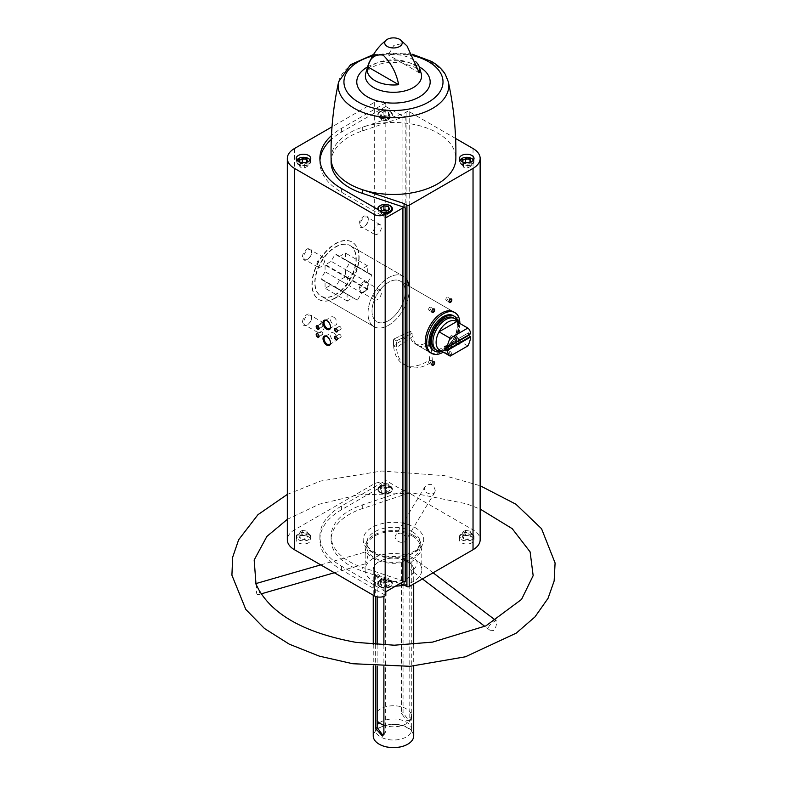 <?xml version="1.0" encoding="UTF-8"?>
<svg xmlns="http://www.w3.org/2000/svg" width="787" height="787" viewBox="0 0 787 787"><rect width="100%" height="100%" fill="white"/><g stroke="black" fill="none" stroke-linecap="round" stroke-linejoin="round"><path stroke-width="0.59" stroke-dasharray="3.94 2.95" d="M388.601 320.614A23.472 13.556 -60 0 1 376.865 321.775A23.472 13.556 -60 0 1 376.865 294.663A23.472 13.556 -60 0 1 400.347 281.116A23.472 13.556 -60 0 1 403.938 299.926A23.472 13.556 -60 0 1 388.601 320.614M410.135 331.297A23.472 13.556 120 0 0 414.936 343.752A23.472 13.556 120 0 0 426.672 342.591A23.472 13.556 120 0 0 428.118 341.676L430.981 343.329A23.472 13.556 -60 0 1 429.535 344.234A23.472 13.556 -60 0 1 417.789 345.404A23.472 13.556 -60 0 1 412.998 332.95L410.135 331.297A23.472 13.556 120 0 0 410.066 332.999A23.472 13.556 120 0 0 410.135 334.632L412.998 336.285A23.472 13.556 -60 0 1 412.929 334.652A23.472 13.556 -60 0 1 412.998 332.95L396.461 340.82L393.598 339.167L410.135 331.297L412.998 332.95L396.461 340.82L393.598 339.167L410.135 331.297M453.578 311.849L400.347 281.116A23.472 13.556 -60 0 1 400.347 308.219A23.472 13.556 -60 0 1 376.865 321.775A23.472 13.556 -60 0 1 372.005 311.022A23.472 13.556 -60 0 1 382.256 287.403A23.472 13.556 -60 0 1 400.347 281.116L453.578 311.849A23.472 13.556 -60 0 1 457.168 330.658A23.472 13.556 -60 0 1 441.841 351.346A23.472 13.556 -60 0 1 430.096 352.507L417.789 345.404M341.44 506.071L341.44 509.769L385.797 484.162L385.797 480.454L341.44 506.071A73.584 42.478 0 0 0 319.886 536.104A73.584 42.478 0 0 0 341.44 566.148L385.797 591.755M385.797 484.162L385.168 483.798A7.693 4.437 0 0 0 374.297 483.798L294.446 529.897A24.289 14.018 0 0 0 287.334 539.813M331.101 162.152A62.37 36.005 0 0 1 362.286 130.967L405.207 116.378A1.623 0.935 0 0 1 402.914 116.378L385.797 106.501L385.797 102.802L385.168 102.438A7.693 4.437 0 0 0 374.297 102.438L332.016 126.845M402.914 116.378L402.914 490.34L385.797 480.454M308.642 536.832A7.29 4.21 180 0 1 310.776 539.813A7.29 4.21 180 0 1 303.487 544.014A7.29 4.21 180 0 1 296.207 539.813A7.29 4.21 180 0 1 300.703 535.927A7.29 4.21 180 0 1 308.642 536.832M341.44 509.769A73.584 42.478 0 0 0 319.886 539.813A73.584 42.478 0 0 0 341.44 569.847L385.797 595.464M471.885 536.832A7.29 4.21 180 0 1 474.02 539.813A7.29 4.21 180 0 1 466.74 544.014A7.29 4.21 180 0 1 459.451 539.813A7.29 4.21 180 0 1 463.946 535.927A7.29 4.21 180 0 1 471.885 536.832M399.993 583.561L362.286 570.998A62.37 36.005 0 0 1 331.101 539.813A62.37 36.005 0 0 1 362.286 508.628L404.056 494.698L406.918 493.046A1.623 0.935 0 0 1 409.21 493.046L473.036 529.897A24.289 14.018 0 0 1 480.149 539.813M402.914 490.34A1.623 0.935 0 0 0 405.207 490.34L404.056 490.999L404.056 494.698M385.797 102.802L341.44 128.409A73.584 42.478 0 0 0 331.465 135.58M375.035 574.677L375.035 575.73L375.645 575.386A20.236 11.687 180 0 1 373.235 569.847A20.236 11.687 180 0 1 403.052 559.557L403.662 559.203L411.906 563.964L411.296 564.318A20.236 11.687 180 0 1 413.706 569.847A20.236 11.687 180 0 1 383.889 580.137L383.279 580.491L383.279 579.429L375.035 574.677L377.15 573.457L377.15 596.861M383.279 579.429L385.394 578.219A18.209 10.516 180 0 1 377.15 573.457M379.304 722.889A18.209 10.516 180 0 1 406.348 722.063A18.209 10.516 180 0 1 411.68 729.5A18.209 10.516 180 0 1 393.47 740.016A18.209 10.516 180 0 1 375.261 729.5A18.209 10.516 180 0 1 377.15 724.837M401.547 559.37A18.209 10.516 180 0 1 409.791 564.122L411.906 562.912L403.662 558.15L401.547 559.37L401.547 713.465L406.348 720.213L408.925 720.695L409.791 718.226L411.296 717.36L410.391 719.849L407.784 719.387L403.052 712.599L403.052 559.557M385.394 578.219L385.394 725.703A18.209 10.516 0 0 0 411.68 716.278A18.209 10.516 0 0 0 409.791 711.615L409.791 718.226M383.889 725.221A18.209 10.516 180 0 0 385.394 725.703L385.394 732.313L383.84 735.176L382.374 736.022M409.791 564.122L409.791 711.615A18.209 10.516 180 0 0 401.547 706.854A18.209 10.516 0 0 0 375.261 716.278A18.209 10.516 0 0 0 377.15 720.941M411.906 563.964L411.906 562.912M411.296 564.318L411.296 717.36M383.889 580.137L383.889 596.418M383.889 645.035L383.889 666.658M377.15 644.681L377.15 666.333M375.645 575.386L375.645 596.448M375.645 644.583L375.645 666.245M403.662 558.15L403.662 559.203M373.235 735.904A20.236 11.687 180 0 1 385.728 725.112A20.236 11.687 180 0 1 407.784 727.65A20.236 11.687 180 0 1 413.706 735.904M375.035 575.73L383.279 580.491M395.487 586.167A28.332 16.36 180 0 1 365.138 569.847A28.332 16.36 180 0 1 382.63 554.737A28.332 16.36 180 0 1 413.5 558.278A28.332 16.36 180 0 1 421.802 569.847A28.332 16.36 180 0 1 404.184 584.987M413.5 535.376A28.332 16.36 180 0 1 421.802 546.945A28.332 16.36 180 0 1 393.47 563.305A28.332 16.36 180 0 1 365.138 546.945A28.332 16.36 180 0 1 382.63 531.835A28.332 16.36 180 0 1 413.5 535.376M413.5 569.699C416.972 566.148 417.907 562.921 416.293 560.019C413.755 557.678 406.053 567.034 410.263 569.67L413.5 569.699M406.131 538.741L405.63 540.62C403.249 545.283 392.29 540.069 395.733 535.081C400.573 531.599 404.036 532.819 406.131 538.741M365.188 554.363C365.04 559.439 365.709 562.41 367.195 563.266C369.801 562.99 366.162 551.451 365.414 551.992L365.188 554.363M406.997 45.941L403.77 43.226L393.844 45.38L388.286 54.903A26.305 15.189 0 0 1 412.073 59.055A26.305 15.189 0 0 1 415.772 61.74M455.614 138.482L409.21 111.685A1.623 0.935 0 0 0 406.918 111.685L404.056 113.338L404.056 117.047M335.37 297.811A33.192 19.163 -60 0 1 318.784 299.453A33.192 19.163 -60 0 1 318.774 261.127A33.192 19.163 -60 0 1 351.966 241.973A33.192 19.163 -60 0 1 357.052 268.564A33.192 19.163 -60 0 1 335.37 297.811M363.702 292.351A6.473 3.738 -60 0 1 359.128 289.714A6.473 3.738 -60 0 1 363.702 281.785A6.473 3.738 -60 0 1 368.286 284.422A6.473 3.738 -60 0 1 363.702 292.351L364.322 291.997A5.598 3.237 -60 0 1 361.528 292.272A5.598 3.237 -60 0 1 361.528 285.809A5.598 3.237 -60 0 1 367.126 282.572A5.598 3.237 -60 0 1 368.286 285.14A5.598 3.237 -60 0 1 364.322 291.997L363.702 292.351M363.702 226.922A6.473 3.738 -60 0 1 359.128 224.285A6.473 3.738 -60 0 1 363.702 216.356A6.473 3.738 -60 0 1 368.286 218.993A6.473 3.738 -60 0 1 363.702 226.922L364.322 226.567A5.598 3.237 -60 0 1 361.528 226.843A5.598 3.237 -60 0 1 361.528 220.38A5.598 3.237 -60 0 1 367.126 217.143A5.598 3.237 -60 0 1 368.286 219.711A5.598 3.237 -60 0 1 364.322 226.567L363.702 226.922M307.038 259.641A6.473 3.738 -60 0 1 302.464 256.995A6.473 3.738 -60 0 1 307.038 249.066A6.473 3.738 -60 0 1 311.622 251.712A6.473 3.738 -60 0 1 307.038 259.641L307.658 259.287A5.598 3.237 -60 0 1 304.864 259.562A5.598 3.237 -60 0 1 304.864 253.089A5.598 3.237 -60 0 1 310.462 249.863A5.598 3.237 -60 0 1 311.622 252.42A5.598 3.237 -60 0 1 307.658 259.287L307.038 259.641M307.038 325.07A6.473 3.738 -60 0 1 302.464 322.424A6.473 3.738 -60 0 1 307.038 314.495A6.473 3.738 -60 0 1 311.622 317.141A6.473 3.738 -60 0 1 307.038 325.07L307.658 324.716A5.598 3.237 -60 0 1 304.864 324.992A5.598 3.237 -60 0 1 304.864 318.519A5.598 3.237 -60 0 1 310.462 315.292A5.598 3.237 -60 0 1 311.622 317.85A5.598 3.237 -60 0 1 307.658 324.716L307.038 325.07M405.207 581.878L404.056 581.603M450.42 355.311A2.027 1.171 -60 0 1 448.993 354.484A2.027 1.171 -60 0 1 450.42 352.005A2.027 1.171 -60 0 1 451.856 352.832A2.027 1.171 -60 0 1 450.42 355.311M362.286 130.967L362.286 127.268L404.056 113.338M331.101 158.649L331.101 158.453A62.37 36.005 0 0 1 362.286 127.268A62.37 36.005 180 0 1 424.97 127.366A62.37 36.005 180 0 1 455.84 158.866M431.827 311.367A1.672 0.964 -60 0 1 431.817 311.239A1.672 0.964 -60 0 1 433.007 309.183A1.672 0.964 -60 0 1 433.125 309.124M429.82 310.078A1.672 0.964 -60 0 1 428.984 310.167A1.672 0.964 -60 0 1 428.984 308.229A1.672 0.964 -60 0 1 430.656 307.264A1.672 0.964 -60 0 1 430.912 308.602A1.672 0.964 -60 0 1 429.82 310.078M450.174 354.878A1.672 0.964 -60 0 1 449.338 354.967A1.672 0.964 -60 0 1 448.993 354.199A1.672 0.964 -60 0 1 450.174 352.143A1.672 0.964 -60 0 1 451.01 352.064A1.672 0.964 -60 0 1 451.266 353.402A1.672 0.964 -60 0 1 450.174 354.878M446.986 353.038A1.672 0.964 -60 0 1 446.15 353.127A1.672 0.964 -60 0 1 446.15 351.189A1.672 0.964 -60 0 1 447.823 350.225A1.672 0.964 -60 0 1 448.078 351.563A1.672 0.964 -60 0 1 446.986 353.038M431.827 364.243A1.672 0.964 -60 0 1 431.817 364.115A1.672 0.964 -60 0 1 433.007 362.059A1.672 0.964 -60 0 1 433.125 362M429.82 362.955A1.672 0.964 -60 0 1 428.984 363.033A1.672 0.964 -60 0 1 428.984 361.105A1.672 0.964 -60 0 1 430.656 360.141A1.672 0.964 -60 0 1 430.912 361.479A1.672 0.964 -60 0 1 429.82 362.955M448.993 301.451A1.672 0.964 -60 0 1 448.993 301.323A1.672 0.964 -60 0 1 450.174 299.276A1.672 0.964 -60 0 1 450.292 299.208M446.986 300.162A1.672 0.964 -60 0 1 446.15 300.25A1.672 0.964 -60 0 1 446.15 298.312A1.672 0.964 -60 0 1 447.823 297.348A1.672 0.964 -60 0 1 448.078 298.686A1.672 0.964 -60 0 1 446.986 300.162M320.781 332.281A5.598 3.237 -60 0 1 317.978 332.567A5.598 3.237 -60 0 1 317.978 326.093A5.598 3.237 -60 0 1 323.575 322.867A5.598 3.237 -60 0 1 324.441 327.353A5.598 3.237 -60 0 1 320.781 332.281M320.781 266.852A5.598 3.237 -60 0 1 317.978 267.137A5.598 3.237 -60 0 1 317.978 260.664A5.598 3.237 -60 0 1 323.575 257.438A5.598 3.237 -60 0 1 324.441 261.923A5.598 3.237 -60 0 1 320.781 266.852M377.445 234.142A5.598 3.237 -60 0 1 374.642 234.418A5.598 3.237 -60 0 1 374.642 227.955A5.598 3.237 -60 0 1 380.239 224.718A5.598 3.237 -60 0 1 381.105 229.204A5.598 3.237 -60 0 1 377.445 234.142M377.445 299.572A5.598 3.237 -60 0 1 374.642 299.847A5.598 3.237 -60 0 1 374.642 293.384A5.598 3.237 -60 0 1 380.239 290.147A5.598 3.237 -60 0 1 381.105 294.633A5.598 3.237 -60 0 1 377.445 299.572M379.245 744.217A19.99 11.539 180 0 1 379.373 727.916A19.99 11.539 180 0 1 407.607 727.945A19.99 11.539 180 0 1 407.696 744.217M412.358 536.045A26.709 15.425 180 0 1 420.179 546.945A26.709 15.425 180 0 1 393.47 562.371A26.709 15.425 180 0 1 366.762 546.945A26.709 15.425 180 0 1 383.249 532.701A26.709 15.425 180 0 1 412.358 536.045M349.94 245.475A29.139 16.822 -60 0 1 349.94 279.119A29.139 16.822 -60 0 1 320.801 295.951A29.139 16.822 -60 0 1 314.77 282.612A29.139 16.822 -60 0 1 327.49 253.276A29.139 16.822 -60 0 1 349.94 245.475L403.18 276.207A29.139 16.822 -60 0 0 380.721 284.018A29.139 16.822 -60 0 0 368.001 313.344A29.139 16.822 -60 0 0 374.032 326.684A29.139 16.822 -60 0 0 397.907 317.309A29.139 16.822 -60 0 0 408.974 286.094A29.139 16.822 -60 0 1 388.601 325.238A29.139 16.822 -60 0 1 374.032 326.684A29.139 16.822 -60 0 1 374.032 293.03A29.139 16.822 -60 0 1 403.18 276.207A29.139 16.822 -60 0 1 406.918 279.965A29.139 16.822 -60 0 0 403.18 276.207L350.235 245.642A29.139 16.822 -60 0 1 354.701 268.987A29.139 16.822 -60 0 1 335.656 294.672A29.139 16.822 -60 0 1 321.086 296.109A29.139 16.822 -60 0 1 321.086 262.464A29.139 16.822 -60 0 1 350.235 245.642M335.656 297.978A33.192 19.163 -60 0 1 319.069 299.621A33.192 19.163 -60 0 1 319.069 261.294A33.192 19.163 -60 0 1 352.251 242.13A33.192 19.163 -60 0 1 357.337 268.731A33.192 19.163 -60 0 1 335.656 297.978M419.264 72.797L388.286 54.903M493.479 630.505L489.858 630.18C484.822 626.885 495.672 619.93 496.39 620.913C496.931 621.878 496.646 624.15 495.544 627.731L493.479 630.505M435.231 490.567C433.578 483.887 430.155 482.608 424.95 486.73C423.76 489.15 424.272 491.098 426.475 492.573C430.135 494.502 432.889 494.462 434.729 492.465L435.231 490.567M258.48 589.138C259.887 592.158 259.828 594.008 258.303 594.697C256.798 594.785 256.218 593.064 256.582 589.552L256.562 585.715L255.726 583.639M336.079 336.551A1.672 0.964 60 0 1 336.197 336.62L336.197 336.62A1.672 0.964 60 0 1 337.377 338.666A1.672 0.964 60 0 1 337.367 338.794M339.954 334.445A1.672 0.964 60 0 1 341.046 335.921A1.672 0.964 60 0 1 340.791 337.259A1.672 0.964 60 0 1 339.118 336.295A1.672 0.964 60 0 1 339.118 334.367A1.672 0.964 60 0 1 339.954 334.445M336.079 328.622A1.672 0.964 60 0 1 336.197 328.681L336.197 328.681A1.672 0.964 60 0 1 337.377 330.737A1.672 0.964 60 0 1 337.367 330.865M339.954 326.516A1.672 0.964 60 0 1 341.046 327.992A1.672 0.964 60 0 1 340.791 329.33A1.672 0.964 60 0 1 339.118 328.366A1.672 0.964 60 0 1 339.118 326.428A1.672 0.964 60 0 1 339.954 326.516M327.038 336.58A4.633 2.676 60 0 1 327.274 336.708L327.274 336.708A4.633 2.676 60 0 1 330.55 342.375A4.633 2.676 60 0 1 330.54 342.64M333.658 333.019A4.633 2.676 60 0 1 336.679 337.102A4.633 2.676 60 0 1 335.97 340.81A4.633 2.676 60 0 1 331.337 338.144A4.633 2.676 60 0 1 331.337 332.793A4.633 2.676 60 0 1 333.658 333.019M327.038 320.712A4.633 2.676 60 0 1 327.274 320.84L327.274 320.84A4.633 2.676 60 0 1 330.55 326.516A4.633 2.676 60 0 1 330.54 326.782M333.658 317.161A4.633 2.676 60 0 1 336.679 321.244A4.633 2.676 60 0 1 335.97 324.952A4.633 2.676 60 0 1 331.337 322.276A4.633 2.676 60 0 1 331.337 316.925A4.633 2.676 60 0 1 333.658 317.161M317.761 325.975A1.672 0.964 60 0 1 317.879 326.044L317.879 326.044A1.672 0.964 60 0 1 319.06 328.09A1.672 0.964 60 0 1 319.05 328.218M321.637 323.87A1.672 0.964 60 0 1 322.729 325.346A1.672 0.964 60 0 1 322.473 326.684A1.672 0.964 60 0 1 320.801 325.72A1.672 0.964 60 0 1 320.801 323.791A1.672 0.964 60 0 1 321.637 323.87M317.761 333.914A1.672 0.964 60 0 1 317.879 333.973L317.879 333.973A1.672 0.964 60 0 1 319.06 336.019A1.672 0.964 60 0 1 319.05 336.157M321.637 331.799A1.672 0.964 60 0 1 322.729 333.275A1.672 0.964 60 0 1 322.473 334.613A1.672 0.964 60 0 1 320.801 333.649A1.672 0.964 60 0 1 320.801 331.721A1.672 0.964 60 0 1 321.637 331.799M379.964 118.001A7.29 4.21 0 0 0 387.902 118.916A7.29 4.21 0 0 0 392.398 115.03A7.29 4.21 0 0 0 390.263 112.049A7.29 4.21 0 0 0 382.325 111.144A7.29 4.21 0 0 0 377.829 115.03A7.29 4.21 0 0 0 379.964 118.001M377.839 209.499A7.29 4.21 0 0 0 379.964 212.254A7.29 4.21 0 0 0 384.715 213.474M392.388 209.008A7.29 4.21 0 0 0 390.263 206.302A7.29 4.21 0 0 0 382.541 205.338A7.29 4.21 0 0 0 377.839 209.008M385.797 106.501L341.44 132.108A73.584 42.478 0 0 0 331.288 139.437M319.955 160.302A73.584 42.478 0 0 0 319.886 162.152A73.584 42.478 0 0 0 341.44 192.195L385.797 217.802M404.056 581.219L362.286 567.289L362.286 570.998M404.056 490.999L362.286 504.92A62.37 36.005 0 0 0 331.101 536.104A62.37 36.005 0 0 0 362.286 567.289M379.964 491.954A7.29 4.21 0 0 0 387.902 492.869A7.29 4.21 0 0 0 392.398 488.983A7.29 4.21 0 0 0 390.263 486.012A7.29 4.21 0 0 0 382.325 485.097A7.29 4.21 0 0 0 377.829 488.983A7.29 4.21 0 0 0 379.964 491.954M379.964 586.207A7.29 4.21 0 0 0 387.902 587.122A7.29 4.21 0 0 0 392.398 583.236A7.29 4.21 0 0 0 390.263 580.255A7.29 4.21 0 0 0 382.325 579.35A7.29 4.21 0 0 0 377.829 583.236A7.29 4.21 0 0 0 379.964 586.207M310.235 160.036A7.29 4.21 180 0 1 310.776 161.62A7.29 4.21 180 0 1 303.487 165.831A7.29 4.21 180 0 1 296.207 161.62A7.29 4.21 180 0 1 296.748 160.036M298.489 158.571A7.29 4.21 180 0 1 308.494 158.571M299.64 162.024L300.191 163.204L304.697 163.903L307.914 161.797M386.319 586.699L389.624 584.79L388.414 582.183L383.908 581.485L380.603 583.393L381.813 586L386.319 586.699L386.319 582.734L381.813 582.036L381.813 586M298.981 536.272L302.287 534.363L306.792 535.062L308.002 537.669L304.697 539.577L300.191 538.879L298.981 536.272L298.981 532.307L302.287 530.399L302.287 534.363M308.642 533.665A7.29 4.21 180 0 1 310.776 536.636A7.29 4.21 180 0 1 303.487 540.846A7.29 4.21 180 0 1 296.207 536.636A7.29 4.21 180 0 1 300.703 532.75A7.29 4.21 180 0 1 308.642 533.665M381.813 116.073L386.319 116.771L389.624 114.863L388.414 112.256L383.908 111.557L380.603 113.466L381.813 116.073L381.813 120.037L386.319 120.736L386.319 116.771M473.479 160.036A7.29 4.21 180 0 1 474.02 161.62A7.29 4.21 180 0 1 466.74 165.831A7.29 4.21 180 0 1 459.451 161.62A7.29 4.21 180 0 1 459.992 160.036M461.733 158.571A7.29 4.21 180 0 1 471.738 158.571M462.884 162.024L463.435 163.204L467.94 163.903L471.157 161.797M386.319 492.446L389.624 490.537L388.414 487.94L383.908 487.242L380.603 489.14L381.813 491.747L386.319 492.446L386.319 488.481L381.813 487.783L381.813 491.747M462.225 536.272L465.53 534.363L470.036 535.062L471.246 537.669L467.94 539.577L463.435 538.879L462.225 536.272L462.225 532.307L465.53 530.399L465.53 534.363M471.885 533.665A7.29 4.21 180 0 1 474.02 536.636A7.29 4.21 180 0 1 466.74 540.846A7.29 4.21 180 0 1 459.451 536.636A7.29 4.21 180 0 1 463.946 532.75A7.29 4.21 180 0 1 471.885 533.665M298.981 164.562L300.191 167.169L304.697 167.867L308.002 165.959L306.792 163.352L302.287 162.653L298.981 164.562L298.981 160.597M300.191 167.169L300.191 163.204M304.697 167.867L304.697 163.903M308.002 165.959L308.002 161.994M306.792 163.352L306.792 162.201M462.225 164.562L463.435 167.169L467.94 167.867L471.246 165.959L470.036 163.352L465.53 162.653L462.225 164.562L462.225 160.597M463.435 167.169L463.435 163.204M467.94 167.867L467.94 163.903M471.246 165.959L471.246 161.994M470.036 163.352L470.036 162.201M382.708 210.463L380.603 211.683L380.603 207.719M380.603 211.683L381.813 214.29L381.813 210.326M381.813 214.29L386.319 214.989L386.319 211.024M386.319 214.989L389.624 213.08L389.624 209.116M389.624 213.08L388.414 209.814M388.414 210.473L387.519 210.336M386.319 120.736L389.624 118.837L388.414 116.23L383.908 115.532L380.603 117.44L380.603 113.466M383.908 115.532L383.908 111.557M380.603 117.44L381.813 120.037M389.624 118.837L389.624 114.863M388.414 116.23L388.414 112.256M381.813 582.036L380.603 579.429L383.908 577.52L383.908 581.485M380.603 579.429L380.603 583.393M383.908 577.52L388.414 578.219L388.414 582.183M388.414 578.219L389.624 580.826L389.624 584.79M389.624 580.826L386.319 582.734M465.53 530.399L470.036 531.097L470.036 535.062M470.036 531.097L471.246 533.704L471.246 537.669M471.246 533.704L467.94 535.613L467.94 539.577M467.94 535.613L463.435 534.914L463.435 538.879M463.435 534.914L462.225 532.307M302.287 530.399L306.792 531.097L306.792 535.062M306.792 531.097L308.002 533.704L308.002 537.669M308.002 533.704L304.697 535.613L304.697 539.577M304.697 535.613L300.191 534.914L300.191 538.879M300.191 534.914L298.981 532.307M381.813 487.783L380.603 485.176L383.908 483.267L383.908 487.242M380.603 485.176L380.603 489.14M383.908 483.267L388.414 483.966L388.414 487.94M388.414 483.966L389.624 486.573L389.624 490.537M389.624 486.573L386.319 488.481M430.981 343.329L432.427 361.587A46.945 27.102 -60 0 1 406.053 365.729A46.945 27.102 -60 0 1 396.461 340.82A46.945 27.102 -60 0 0 396.461 347.51L393.598 345.857L410.135 334.632M432.427 361.587L429.564 359.934A46.945 27.102 -60 0 1 403.19 364.076A46.945 27.102 -60 0 1 393.598 339.167A46.945 27.102 -60 0 0 393.598 345.857M429.564 359.934L428.118 341.676M467.842 345.916L456.676 339.472A16.596 9.582 -60 0 1 443.475 350.746A16.596 9.582 -60 0 1 439.018 349.664L456.676 339.472A16.596 9.582 -60 0 0 458.732 324.313L457.867 322.316M456.676 321.627A16.596 9.582 -60 0 1 458.732 324.313M468.422 335.006A16.596 9.582 120 0 0 468.413 332.862L470.656 333.718M447.046 347.342L457.877 341.066A1.987 1.151 -60 0 1 458.703 340.289A1.987 1.151 -60 0 1 458.841 340.21M449.584 338.272A1.987 1.151 -60 0 1 450.459 336.275A1.987 1.151 -60 0 1 451.994 335.744A1.987 1.151 -60 0 1 452.407 336.649A1.987 1.151 -60 0 1 451.531 338.656A1.987 1.151 -60 0 1 449.997 339.187A1.987 1.151 -60 0 1 449.584 338.272M457.877 341.066L455.732 340.181A1.987 1.151 120 0 0 455.309 341.578A1.987 1.151 120 0 0 455.604 342.404M459.519 340.122L457.68 339.059A1.987 1.151 120 0 0 457.709 339.04L451.994 335.744M457.837 341.115A1.987 1.151 120 0 0 457.709 339.049L468.54 332.783M339.64 256.346L335.173 254.24L331.111 261.274L325.07 265.091L325.07 271.731L321.007 278.775L325.07 281.589L325.07 288.229L331.111 285.071L335.173 287.422L339.64 280.142L345.395 276.827L345.68 269.685L349.743 262.651L345.68 259.838L345.395 253.03L339.64 256.346L361.676 269.075L335.577 254.004M457.739 322.021A18.209 10.516 -60 0 1 454.896 339.718A18.209 10.516 -60 0 1 440.986 351.032M453.519 317.889A18.209 10.516 -60 0 1 453.519 338.922A18.209 10.516 -60 0 1 435.309 349.438M458.329 322.581A20.039 11.569 -60 0 1 441.773 351.258M453.282 315.656A20.039 11.569 -60 0 1 453.282 338.784A20.039 11.569 -60 0 1 433.253 350.353M459.864 323.467A23.472 13.556 -60 0 1 443.307 352.143M357.613 266.724L353.147 274.004L347.392 277.319L347.106 284.451L343.043 291.495L347.106 294.308L347.106 300.949L353.147 297.791L357.209 300.142L335.173 287.422M357.209 300.142L335.577 287.186M357.613 299.906L361.676 292.862L339.64 280.142M361.676 292.862L367.431 289.547L345.395 276.827M367.431 289.547L367.716 289.055L345.68 276.326M367.716 289.055L367.716 282.415L345.68 269.685M367.716 282.415L371.779 275.371L349.743 262.651M371.779 275.371L349.743 262.179M371.779 274.909L345.68 259.838M367.716 272.558L367.716 265.917L345.68 253.198M367.716 265.917L345.395 253.03M367.431 265.75L361.676 269.075M357.209 266.96L335.173 254.24M353.147 274.004L331.111 261.274M347.392 277.319L325.356 264.599M347.106 277.811L325.07 265.091M347.106 284.451L325.07 271.731M343.043 291.495L321.007 278.775M343.043 291.957L321.007 279.237M347.106 294.308L325.07 281.589M347.106 300.949L325.07 288.229M347.392 301.116L325.356 288.386M353.147 297.791L331.111 285.071M470.4 333.865L459.578 340.112M468.413 332.862L457.709 339.04M412.998 336.285L396.461 347.51M385.168 102.438L385.168 483.798M414.877 527.447A30.27 17.481 180 0 1 401.301 556.694A30.27 17.481 180 0 1 364.224 535.288A30.27 17.481 180 0 1 414.877 527.447M405.207 116.378L405.207 490.34M401.547 713.465L403.052 712.599M383.889 733.179L385.394 732.313M413.352 64.603A28.106 16.232 180 0 1 421.33 73.939C422.776 74.293 420.681 72.099 415.054 67.357L402.246 63.039C392.861 61.622 384.204 62.37 376.284 65.282C368.473 69.167 364.912 72.05 365.611 73.939A28.106 16.232 180 0 1 384.459 60.707A28.106 16.232 180 0 1 413.352 64.603M409.21 111.685L409.21 493.046M473.036 148.536L473.036 529.897M406.918 111.685L406.918 493.046M374.297 102.438L374.297 483.798M294.446 148.536L294.446 529.897M412.358 531.815A26.709 15.425 180 0 1 420.179 542.715A26.709 15.425 180 0 1 393.47 558.14A26.709 15.425 180 0 1 366.762 542.715A26.709 15.425 180 0 1 383.249 528.471A26.709 15.425 180 0 1 412.358 531.815M367.667 66.836A36.704 21.19 180 0 1 419.274 66.836M372.664 55.956A49.532 28.598 180 0 1 413.145 55.661M338.626 81.838A55.277 31.913 180 0 1 375.566 55.641A55.277 31.913 180 0 1 432.555 63.265A55.277 31.913 180 0 1 448.315 81.838M341.44 132.108L341.44 128.409M341.44 192.195L341.44 188.487M341.44 566.148L341.44 569.847M362.286 504.92L362.286 508.628M382.177 212.008A6.876 3.974 180 0 1 378.891 210.109M383.672 212.874A7.29 4.21 180 0 1 377.976 209.578M380.111 205.692A7.29 4.21 180 0 1 390.116 205.692M310.108 160.204A6.876 3.974 180 0 1 303.487 165.26A6.876 3.974 180 0 1 296.876 160.204M390.263 580.786A7.29 4.21 180 0 1 392.398 583.757A7.29 4.21 180 0 1 385.118 587.968A7.29 4.21 180 0 1 377.829 583.757A7.29 4.21 180 0 1 382.325 579.871A7.29 4.21 180 0 1 390.263 580.786M389.978 581.278A6.876 3.974 180 0 1 386.899 587.928A6.876 3.974 180 0 1 378.468 583.059A6.876 3.974 180 0 1 389.978 581.278M308.356 534.157A6.876 3.974 180 0 1 305.277 540.807A6.876 3.974 180 0 1 296.847 535.937A6.876 3.974 180 0 1 308.356 534.157M389.978 111.361A6.876 3.974 180 0 1 386.899 118.001A6.876 3.974 180 0 1 378.468 113.141A6.876 3.974 180 0 1 389.978 111.361M390.263 111.528A7.29 4.21 180 0 1 392.398 114.499A7.29 4.21 180 0 1 385.118 118.709A7.29 4.21 180 0 1 377.829 114.499A7.29 4.21 180 0 1 382.325 110.613A7.29 4.21 180 0 1 390.263 111.528M473.351 160.204A6.876 3.974 180 0 1 466.74 165.26A6.876 3.974 180 0 1 460.12 160.204M390.263 486.543A7.29 4.21 180 0 1 392.398 489.514A7.29 4.21 180 0 1 385.118 493.715A7.29 4.21 180 0 1 377.829 489.514A7.29 4.21 180 0 1 382.325 485.628A7.29 4.21 180 0 1 390.263 486.543M389.978 487.035A6.876 3.974 180 0 1 386.899 493.685A6.876 3.974 180 0 1 378.468 488.816A6.876 3.974 180 0 1 389.978 487.035M471.6 534.157A6.876 3.974 180 0 1 468.521 540.807A6.876 3.974 180 0 1 460.09 535.937A6.876 3.974 180 0 1 471.6 534.157M414.936 343.752L430.096 352.507M375.261 716.278L375.261 729.5M411.68 716.278L411.68 729.5M408.925 720.695L410.391 719.849M373.235 569.847L373.235 595.208M373.235 644.396L373.235 666.077M413.706 569.847L413.706 583.974M413.706 644.396L413.706 666.077M365.138 546.945L365.138 569.847M421.802 546.945L421.802 569.847M433.844 309.104L430.656 307.264M432.171 312.006L428.984 310.167M451.01 352.064L447.823 350.225M449.338 354.967L446.15 353.127M433.844 361.981L430.656 360.141M432.171 364.873L428.984 363.033M451.01 299.188L447.823 297.348M449.338 302.09L446.15 300.25M323.575 322.867L310.462 315.292M317.978 332.567L304.864 324.992M311.622 317.85L311.622 317.141M323.575 257.438L310.462 249.863M317.978 267.137L304.864 259.562M311.622 252.42L311.622 251.712M380.239 224.718L367.126 217.143M374.642 234.418L361.528 226.843M368.286 219.711L368.286 218.993M380.239 290.147L367.126 282.572M374.642 299.847L361.528 292.272M368.286 285.14L368.286 284.422M420.179 546.945L420.179 542.715L418.271 547.693C418.31 549.483 413.549 552.071 403.977 555.465C391.237 557.865 380.554 556.301 371.936 550.762C368.375 548.008 366.644 545.332 366.762 542.715L366.762 546.945M412.457 54.273L409.624 53.693L373.55 54.48M320.801 295.951L374.032 326.684L321.086 296.109M496.39 620.913L495.889 620.53M433.086 572.788L416.293 560.019M489.858 630.18L484.851 626.383M422.442 578.927L410.263 569.67M424.95 486.73L395.733 535.081M434.729 492.465L405.63 540.62M258.303 594.687L261.264 593.841M334.337 572.749L367.195 563.266M320.712 564.889L365.414 551.982M256.228 584.259L255.962 583.57M287.334 519.322L319.247 504.211L357.928 494.925L413.775 493.193L466.406 503.769L480.149 509.061M287.334 494.403L320.634 481.054L381.734 471.01L444.635 475.692L480.149 485.736M337.033 339.433L340.791 337.259M335.36 336.531L339.118 334.367M337.033 331.504L340.791 329.33M335.36 328.602L339.118 326.428M330.55 342.375L330.55 342.945M329.596 344.499L335.97 340.81M324.962 336.472L331.337 332.793M330.55 326.516L330.55 327.077M329.596 328.632L335.97 324.952M324.962 320.614L331.337 316.925M318.715 328.858L322.473 326.684M317.043 325.956L320.801 323.791M318.715 336.787L322.473 334.613M317.043 333.885L320.801 331.721M319.886 162.152L319.886 158.453M319.886 536.104L319.886 539.813M331.101 536.104L331.101 539.813M296.207 158.453L296.207 161.62L296.719 159.997M310.776 158.453L310.776 161.62L310.265 159.997M377.829 583.236L377.829 583.757C378.734 587.112 381.911 588.509 387.352 587.928C390.5 587.25 392.182 585.862 392.398 583.757L392.398 583.236M310.776 539.813L310.776 536.636C310.56 538.731 308.878 540.128 305.73 540.807C300.29 541.377 297.112 539.99 296.207 536.636L296.207 539.813M392.398 115.03L390.185 111.341C383.859 109.147 379.737 110.2 377.829 114.499L377.829 115.03M459.451 158.453L459.451 161.62L459.962 159.997M474.02 158.453L474.02 161.62L473.508 159.997M377.829 488.983L377.829 489.514C378.734 492.869 381.911 494.256 387.352 493.685C390.5 492.996 392.182 491.609 392.398 489.514L392.398 488.983M474.02 539.813L474.02 536.636C473.804 538.731 472.121 540.128 468.973 540.807C463.533 541.377 460.356 539.99 459.451 536.636L459.451 539.813M406.053 365.729L403.19 364.076M455.722 342.493L449.997 339.187M443.475 350.746L441.31 350.992"/><path stroke-width="1.18" d="M443.307 352.143A23.472 13.556 -60 0 1 431.532 353.333L430.096 352.507A23.472 13.556 -60 0 1 430.096 325.395A23.472 13.556 -60 0 1 453.578 311.849L455.004 312.675A23.472 13.556 -60 0 1 459.864 323.467M385.797 591.755L385.797 595.464L385.168 595.818A7.693 4.437 0 0 1 374.297 595.818L294.446 549.719A24.289 14.018 0 0 1 287.334 539.813L287.334 158.453A24.289 14.018 0 0 0 294.446 168.369L374.297 214.467A7.693 4.437 0 0 0 385.168 214.467L385.797 214.103L385.797 217.802L402.914 207.925L402.914 581.878L385.797 591.755M404.056 581.603L404.056 584.918L406.918 586.571A1.623 0.935 0 0 0 409.21 586.571L473.036 549.719A24.289 14.018 0 0 0 480.149 539.813L480.149 158.453A24.289 14.018 0 0 0 473.036 148.536L455.614 138.482M404.056 584.918L399.993 583.561M480.149 158.453A24.289 14.018 0 0 1 473.036 168.369L409.21 205.21A1.623 0.935 0 0 1 406.918 205.21L404.056 203.558L404.056 207.256L405.207 207.925A1.623 0.935 0 0 0 402.914 207.925M405.207 207.925L405.207 581.878A1.623 0.935 0 0 0 402.914 581.878M308.642 155.472A7.29 4.21 180 0 1 310.776 158.453A7.29 4.21 180 0 1 303.487 162.653A7.29 4.21 180 0 1 296.207 158.453A7.29 4.21 180 0 1 300.703 154.567A7.29 4.21 180 0 1 308.642 155.472M332.016 126.845L294.446 148.536A24.289 14.018 0 0 0 287.334 158.453M331.465 135.58A73.584 42.478 0 0 0 319.886 158.453A73.584 42.478 0 0 0 341.44 188.487L385.797 214.103M377.15 724.837A18.209 10.516 180 0 1 379.304 722.889M383.033 735.501L377.15 727.552L377.15 666.333M375.645 666.245L375.645 728.418L382.374 736.022L383.889 733.179L383.889 666.658M383.889 596.418L383.889 645.035M377.15 596.861L377.15 644.681M375.645 596.448L375.645 644.583M413.706 666.077L413.706 735.904A20.236 11.687 180 0 1 407.784 744.168A20.236 11.687 180 0 1 379.157 744.168A20.236 11.687 180 0 1 373.235 735.904L373.235 666.077M404.184 584.987A28.332 16.36 180 0 1 395.487 586.167M399.648 39.35A8.746 5.047 180 0 1 400.455 39.881A8.746 5.047 180 0 1 399.206 46.728A8.746 5.047 180 0 1 387.293 46.492A8.746 5.047 180 0 1 386.486 39.881A8.746 5.047 180 0 1 399.648 39.35M415.772 61.74A26.305 15.189 0 0 1 419.255 66.767A26.305 15.189 0 0 1 419.264 72.797L406.997 45.941L400.455 39.881M367.677 66.806A26.305 15.189 0 0 0 398.655 84.691L367.677 66.806C369.9 57.805 375.065 53.91 383.171 55.129C391.267 63.265 396.432 73.112 398.655 84.691M317.633 333.826L317.633 333.826A2.027 1.171 60 0 1 319.06 336.305A2.027 1.171 60 0 1 317.633 337.131A2.027 1.171 60 0 1 316.197 334.652A2.027 1.171 60 0 1 317.633 333.826M317.633 325.897L317.633 325.897A2.027 1.171 60 0 1 319.06 328.376A2.027 1.171 60 0 1 317.633 329.202A2.027 1.171 60 0 1 316.197 326.723A2.027 1.171 60 0 1 317.633 325.897M326.792 320.555L326.792 320.555A5.322 3.079 60 0 1 330.55 327.077A5.322 3.079 60 0 1 326.792 329.251A5.322 3.079 60 0 1 323.024 322.729A5.322 3.079 60 0 1 326.792 320.555M326.792 336.423L326.792 336.423A5.322 3.079 60 0 1 330.55 342.945A5.322 3.079 60 0 1 326.792 345.119A5.322 3.079 60 0 1 323.024 338.597A5.322 3.079 60 0 1 326.792 336.423M335.951 328.543L335.951 328.543A2.027 1.171 60 0 1 337.377 331.022A2.027 1.171 60 0 1 335.951 331.848A2.027 1.171 60 0 1 334.514 329.369A2.027 1.171 60 0 1 335.951 328.543M335.951 336.472L335.951 336.472A2.027 1.171 60 0 1 337.377 338.951A2.027 1.171 60 0 1 335.951 339.777A2.027 1.171 60 0 1 334.514 337.298A2.027 1.171 60 0 1 335.951 336.472M450.42 302.434A2.027 1.171 -60 0 1 448.993 301.608A2.027 1.171 -60 0 1 450.42 299.129A2.027 1.171 -60 0 1 451.856 299.955A2.027 1.171 -60 0 1 450.42 302.434M433.253 365.227A2.027 1.171 -60 0 1 431.817 364.401A2.027 1.171 -60 0 1 433.253 361.922A2.027 1.171 -60 0 1 434.68 362.748A2.027 1.171 -60 0 1 433.253 365.227M433.253 312.35A2.027 1.171 -60 0 1 431.817 311.524A2.027 1.171 -60 0 1 433.253 309.045A2.027 1.171 -60 0 1 434.68 309.871A2.027 1.171 -60 0 1 433.253 312.35M471.885 155.472A7.29 4.21 180 0 1 474.02 158.453A7.29 4.21 180 0 1 466.74 162.653A7.29 4.21 180 0 1 459.451 158.453A7.29 4.21 180 0 1 463.946 154.567A7.29 4.21 180 0 1 471.885 155.472M404.056 203.558L362.286 189.637A62.37 36.005 180 0 0 455.84 158.866C456.332 132.757 453.824 107.081 448.315 81.838A55.277 31.913 180 0 1 424.055 112.413A55.277 31.913 180 0 1 365.837 113.476A55.277 31.913 180 0 1 338.626 81.838C333.117 107.081 330.609 132.757 331.101 158.866A62.37 36.005 0 0 0 362.286 189.637L362.286 193.336L404.056 207.256M433.125 309.124A1.672 0.964 -60 0 1 433.844 309.104A1.672 0.964 -60 0 1 434.099 310.442A1.672 0.964 -60 0 1 433.007 311.918A1.672 0.964 -60 0 1 432.171 312.006A1.672 0.964 -60 0 1 431.827 311.367M433.125 362A1.672 0.964 -60 0 1 433.844 361.981A1.672 0.964 -60 0 1 434.099 363.319A1.672 0.964 -60 0 1 433.007 364.794A1.672 0.964 -60 0 1 432.171 364.873A1.672 0.964 -60 0 1 431.827 364.243M450.292 299.208A1.672 0.964 -60 0 1 451.01 299.188A1.672 0.964 -60 0 1 451.266 300.536A1.672 0.964 -60 0 1 450.174 302.001A1.672 0.964 -60 0 1 449.338 302.09A1.672 0.964 -60 0 1 448.993 301.451M407.696 744.217A19.99 11.539 180 0 1 407.607 744.266A19.99 11.539 180 0 1 379.334 744.266A19.99 11.539 180 0 1 379.245 744.217M406.918 279.965A29.139 16.822 -60 0 1 408.974 286.094A29.139 16.822 -60 0 0 406.918 279.965M320.712 564.889L255.726 583.639L258.48 589.138C273.394 615.444 305.907 633.191 356.019 642.369L394.317 645.212L432.555 642.113L485.874 625.891L521.545 599.409L533.153 575.651L530.123 551.903L512.219 528.677L480.149 509.061M383.889 725.221A18.209 10.516 180 0 1 377.15 720.941M337.367 338.794A1.672 0.964 60 0 1 337.033 339.433A1.672 0.964 60 0 1 335.36 338.469A1.672 0.964 60 0 1 335.36 336.531A1.672 0.964 60 0 1 336.079 336.551M337.367 330.865A1.672 0.964 60 0 1 337.033 331.504A1.672 0.964 60 0 1 335.36 330.53A1.672 0.964 60 0 1 335.36 328.602A1.672 0.964 60 0 1 336.079 328.622M330.54 342.64A4.633 2.676 60 0 1 329.596 344.499A4.633 2.676 60 0 1 324.962 341.824A4.633 2.676 60 0 1 324.962 336.472A4.633 2.676 60 0 1 327.038 336.58M330.54 326.782A4.633 2.676 60 0 1 329.596 328.632A4.633 2.676 60 0 1 324.962 325.956A4.633 2.676 60 0 1 324.962 320.614A4.633 2.676 60 0 1 327.038 320.712M319.05 328.218A1.672 0.964 60 0 1 318.715 328.858A1.672 0.964 60 0 1 317.043 327.894A1.672 0.964 60 0 1 317.043 325.956A1.672 0.964 60 0 1 317.761 325.975M319.05 336.157A1.672 0.964 60 0 1 318.715 336.787A1.672 0.964 60 0 1 317.043 335.823A1.672 0.964 60 0 1 317.043 333.885A1.672 0.964 60 0 1 317.761 333.914M384.715 213.474A7.29 4.21 0 0 0 392.398 209.273A7.29 4.21 0 0 0 392.388 209.008M377.839 209.008A7.29 4.21 0 0 0 377.829 209.273A7.29 4.21 0 0 0 377.839 209.499M331.288 139.437A73.584 42.478 0 0 0 319.955 160.302M331.101 158.649L331.101 162.152A62.37 36.005 0 0 0 362.286 193.336M381.813 210.326L386.319 211.024L389.624 209.116L388.414 206.509L383.908 205.81L380.603 207.719L381.813 210.326M308.494 158.571A7.29 4.21 180 0 1 308.642 158.649A7.29 4.21 180 0 1 310.235 160.036M296.748 160.036A7.29 4.21 180 0 1 298.489 158.571M307.914 161.797L306.792 159.387L302.287 158.689L298.981 160.597L299.64 162.024M471.738 158.571A7.29 4.21 180 0 1 471.885 158.649A7.29 4.21 180 0 1 473.479 160.036M459.992 160.036A7.29 4.21 180 0 1 461.733 158.571M471.157 161.797L470.036 159.387L465.53 158.689L462.225 160.597L462.884 162.024M302.287 162.594L302.287 158.689M306.792 162.201L306.792 159.387M465.53 162.594L465.53 158.689M470.036 162.201L470.036 159.387M387.519 210.336L383.908 209.775L382.708 210.463M383.908 209.775L383.908 205.81M388.414 209.814L388.414 206.509M458.064 344.293L447.36 350.471A16.596 9.582 -60 0 0 450.174 356.108L467.842 345.916A16.596 9.582 -60 0 0 470.656 337.023L459.962 343.191A2.43 1.407 -60 0 1 458.064 344.293L456.047 342.65L445.186 348.916L447.36 350.471M450.174 338.262L467.842 328.071A16.596 9.582 -60 0 1 470.656 333.718L459.962 339.886A2.43 1.407 -60 0 0 459.008 340.112A2.43 1.407 -60 0 0 458.064 340.987L447.36 347.165A16.596 9.582 -60 0 1 450.174 338.262L439.018 331.819A16.596 9.582 -60 0 1 456.676 321.627L439.018 331.819A16.596 9.582 -60 0 0 436.116 342.424A16.596 9.582 -60 0 0 439.018 349.664L450.174 356.108M470.656 337.023L468.413 335.173A16.596 9.582 120 0 0 468.422 335.006M467.842 328.071L456.676 321.627M447.36 347.165L445.029 346.359A16.596 9.582 120 0 0 445.029 348.671L445.186 348.916M459.962 343.191L459.519 342.758A1.987 1.151 -60 0 1 457.877 343.703L447.046 349.989M458.841 340.21A1.987 1.151 -60 0 1 459.519 340.122L459.962 339.886M459.519 342.758L457.709 341.351A1.987 1.151 120 0 0 457.837 341.115M455.722 342.493A1.987 1.151 120 0 0 455.732 342.493L445.029 348.671M441.31 350.992L440.986 351.032A18.209 10.516 -60 0 1 436.677 350.225A18.209 10.516 -60 0 1 432.909 341.892A18.209 10.516 -60 0 1 440.858 323.565A18.209 10.516 -60 0 1 454.896 318.686A18.209 10.516 -60 0 1 457.739 322.021L457.867 322.316M436.677 350.225L435.309 349.438A18.209 10.516 -60 0 1 431.532 341.096A18.209 10.516 -60 0 1 439.48 322.768A18.209 10.516 -60 0 1 453.519 317.889L454.896 318.686M441.773 351.258A20.039 11.569 -60 0 1 434.394 351.012A20.039 11.569 -60 0 1 430.243 341.843A20.039 11.569 -60 0 1 438.989 321.676A20.039 11.569 -60 0 1 454.433 316.315A20.039 11.569 -60 0 1 458.329 322.581M434.394 351.012L433.253 350.353A20.039 11.569 -60 0 1 429.102 341.184A20.039 11.569 -60 0 1 437.847 321.017A20.039 11.569 -60 0 1 453.282 315.656L454.433 316.315M431.532 353.333A23.472 13.556 -60 0 1 426.672 342.581A23.472 13.556 -60 0 1 436.913 318.961A23.472 13.556 -60 0 1 455.004 312.675M468.413 335.173L457.709 341.351M468.54 335.429L457.68 341.696M470.4 336.502L459.578 342.748M385.168 214.467L385.168 595.818M375.645 728.418L377.15 727.552M419.255 66.767L421.33 73.939A28.106 16.232 180 0 1 393.47 92.305A28.106 16.232 180 0 1 365.611 73.939C368.464 62.104 373.766 52.217 381.518 44.279L386.486 39.881M294.446 168.369L294.446 549.719M374.297 214.467L374.297 595.818M406.918 205.21L406.918 586.571M409.21 205.21L409.21 586.571M473.036 168.369L473.036 549.719M419.274 66.836A36.704 21.19 180 0 1 419.422 66.925A36.704 21.19 180 0 1 419.373 96.919A36.704 21.19 180 0 1 367.421 96.831A36.704 21.19 180 0 1 367.667 66.836M413.145 55.661A49.532 28.598 180 0 1 428.502 61.681A49.532 28.598 180 0 1 424.154 104.356A49.532 28.598 180 0 1 351.258 96.87A49.532 28.598 180 0 1 372.664 55.956M378.891 210.109A6.876 3.974 180 0 1 381.154 205.171A6.876 3.974 180 0 1 389.978 205.604A6.876 3.974 180 0 1 390.745 210.7A6.876 3.974 180 0 1 382.177 212.008M390.116 205.692A7.29 4.21 180 0 1 390.263 205.771A7.29 4.21 180 0 1 392.398 208.742A7.29 4.21 180 0 1 383.672 212.874M377.976 209.578A7.29 4.21 180 0 1 377.829 208.742A7.29 4.21 180 0 1 380.111 205.692M296.876 160.204A6.876 3.974 180 0 1 308.356 158.482A6.876 3.974 180 0 1 310.108 160.204M460.12 160.204A6.876 3.974 180 0 1 471.6 158.482A6.876 3.974 180 0 1 473.351 160.204M373.235 595.208L373.235 644.396M413.706 583.974L413.706 644.396M448.315 81.838L445.285 74.312C442.137 69.207 437.513 64.898 431.414 61.396L412.457 54.273M373.55 54.48L350.461 64.76L338.626 81.838M495.889 620.53L433.086 572.788M484.851 626.383L422.442 578.927M261.264 593.841L334.337 572.749M255.962 583.57L254.171 559.99L266.882 536.419L287.334 519.322M480.149 485.736L515.928 504.231L541.535 528.697L555.091 562.98L554.146 580.973L548.027 598.356L534.944 616.939L516.242 633.132L465.422 656.791L410.125 666.314L352.714 663.726L319.207 656.092L289.321 644.189L264.452 628.479L245.81 609.443L231.909 575.189L232.686 557.176L238.658 539.744L257.959 514.678L287.334 494.403M392.398 209.273L390.185 205.584C383.859 203.39 379.737 204.443 377.829 208.742L377.829 209.273M310.265 159.997L308.563 158.462L296.719 159.997M473.508 159.997L471.807 158.462L459.962 159.997"/></g></svg>
